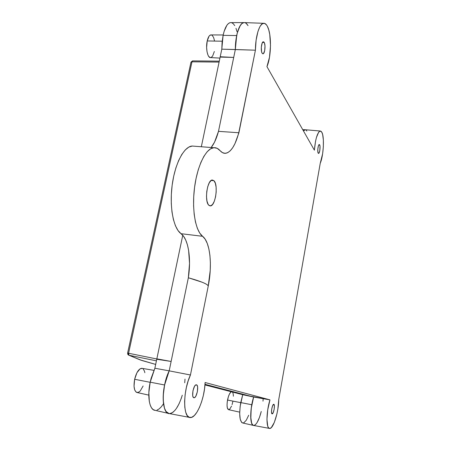 <?xml version="1.0" encoding="UTF-8"?>
<svg xmlns="http://www.w3.org/2000/svg" width="451" height="451" viewBox="0 0 451 451"><rect width="100%" height="100%" fill="white"/><g stroke="black" fill="none" stroke-linecap="round" stroke-linejoin="round"><path stroke-width="0.68" d="M231.543 406.125L229.717 409.198L228.55 409.688L227.321 407.867L227.033 405.207L227.242 401.841L228.392 396.626L229.542 393.83L231.307 391.75C229.751 392.714 228.494 395.482 227.53 400.054L240.733 402.647L227.53 400.054C226.644 405.725 227.011 408.939 228.623 409.694L239.695 412.141M153.892 370.35L141.744 368.287C138.75 368.766 136.388 372.43 134.646 379.285L150.166 382.318L134.646 379.285C133.349 387.02 134.212 391.44 137.222 392.55L148.802 395.127M223.189 34.969L210.752 34.919C209.23 35.302 208.052 37.315 207.212 40.945L222.191 41.204L207.212 40.945C205.504 48.302 207.657 58.303 210.707 57.598L219.93 58.094M181.291 398.312L182.277 395.206C178.573 406.999 174.233 413.127 169.26 413.59C163.837 413.505 161.435 399.642 164.592 384.979L150.194 382.172C147.037 396.553 149.563 410.213 155.121 410.348L153.075 409.536L151.474 407.76L150.2 405.049L149.315 401.503L148.858 392.483L150.194 382.172L164.592 384.979L169.193 370.852L154.868 368.247L150.194 382.172L151.102 378.4L154.868 368.247L169.193 370.852L171.126 361.454L156.841 358.844L171.126 361.454L156.841 358.844L154.868 368.247L156.756 359.25L171.126 361.454L188.349 277.765L169.193 370.852L188.349 277.765L169.193 370.852L190.452 374.99L208.187 286.329C208.362 285.398 206.784 284.215 203.457 282.783C200.114 281.345 195.074 279.671 188.349 277.765C191.382 258.429 188.377 238.85 181.031 233.697L183.557 236.285L185.699 240.017L187.402 244.763L188.619 250.373L189.521 263.452L188.349 277.765L201.93 282.151C206.293 283.871 208.379 285.263 208.187 286.329L190.452 374.99L188.168 380.915L186.353 387.601L185.135 394.574L184.611 401.322L184.814 407.354L185.727 412.237L187.272 415.642L189.33 417.355L191.748 417.299L194.353 415.512L196.974 412.152L199.443 407.473L201.608 401.79L203.333 395.476L204.523 388.914L205.104 382.51L269.957 399.868L267.759 409.688L266.947 419.379L267.747 426.234L268.695 427.976L269.912 428.433L271.322 427.599L274.321 422.418L276.92 413.888L277.855 409.04L278.729 399.676L320.244 163.279L322.634 153.695L323.344 146.688L323.361 140.007L322.674 134.686L321.867 132.318L320.915 131.168L319.827 131.117L318.671 132.188L316.455 137.42L315.537 141.264L314.381 150.166C315.452 138.801 317.403 132.414 320.233 131.004L321.867 132.318C324.562 137.003 323.553 155.668 320.244 163.279L278.729 399.676C278.701 411.656 273.334 429.036 269.664 428.45C266.005 428.929 266.124 411.955 269.957 399.868L205.104 382.51C204.653 398.509 196.585 418.195 190.311 417.547C182.852 418.404 182.813 390.791 190.452 374.99L169.193 370.852L166.808 376.76L164.931 383.429L163.69 390.386L163.177 397.128L163.437 403.177L164.435 408.099L166.092 411.566L169.08 413.567L167.265 412.783L165.709 410.991L164.48 408.245L163.217 400.336L163.234 395.482L164.592 384.979L166.571 377.476L169.193 370.852C161.148 386.687 161.452 414.362 169.429 413.601L189.364 417.367M236.674 35.556C238.404 27.753 240.744 23.435 243.681 22.601L230.235 22.629C227.219 23.446 224.84 27.686 223.104 35.358L236.674 35.556L237.705 31.452L240.406 25.307L241.956 23.497L243.557 22.629L244.803 22.618L243.805 22.578C239.391 22.883 235.202 35.967 235.337 49.52L235.67 42.338L236.674 35.556L223.104 35.358L222.106 42.061L221.802 49.165L220.139 57.085L233.703 57.429L220.212 56.741L201.332 146.75L220.139 57.085L233.708 57.429L220.139 57.085L233.708 57.429L235.337 49.52L221.802 49.165L220.212 56.741L233.708 57.429L235.337 49.52L236.674 35.556M257.064 422.598L259.432 417.525L261.253 411.481C258.913 420.383 256.371 425.039 253.631 425.456C250.536 423.917 249.916 417.012 251.776 404.739L240.744 402.574C238.895 414.644 239.571 421.459 242.768 423.004L253.265 425.372M255.847 424.256L254.663 425.22L253.563 425.451L252.594 424.927L251.788 423.658L250.812 419.086L251.173 408.64L253.642 397.021L242.717 394.704L240.744 402.574L251.776 404.739L253.642 397.021L205.002 384.314L253.642 397.021L205.002 384.314L253.642 397.021L251.416 406.892L250.688 416.544L251.652 423.314L252.695 425.017L253.699 425.462C249.803 425.879 249.713 409.181 253.642 397.021L269.957 399.868L242.717 394.704L240.146 406.407L239.678 413.618L240.231 419.261L241.697 422.469L242.694 422.993L243.828 422.779L246.285 420.219L248.693 415.241M305.479 129.764L304.656 129.826L303.427 130.869L304.194 130.091L305.479 129.758L303.427 130.869L305.011 129.73L302.717 129.623M237.017 31.66L235.991 28.312M234.74 25.639L233.308 23.756L231.746 22.742M231.307 22.623L230.111 22.651L228.465 23.508L226.881 25.284L224.141 31.328L223.104 35.358L221.802 49.165L255.418 50.196C255.379 36.694 259.376 23.61 263.485 23.3C264.934 23.102 266.242 24.123 267.404 26.355L266.552 24.963L264.664 23.407L262.634 23.593L260.616 25.555L259.658 27.167L257.938 31.525L256.1 40.235L255.418 50.196L238.878 132.893L234.971 143.615L232.688 147.742L230.224 150.809L227.659 152.703L225.055 153.334L222.501 152.652L217.168 148.323L213.977 147.68L210.611 148.802L207.218 151.688L203.925 156.277L200.887 162.411L198.231 169.858L196.095 178.308L194.561 187.396L193.716 196.715L193.592 205.848L194.184 214.388L195.463 221.977L197.352 228.302L199.765 233.128L205.166 239.199L207.291 243.489L208.892 248.98L209.929 255.452L210.375 262.679L210.228 270.408L208.187 286.329C212.551 265.222 210.211 241.911 202.584 236.296C195.537 231.075 191.714 209.754 194.511 187.785C197.245 165.799 205.927 148.379 213.695 147.708C216.023 147.471 218.154 148.452 220.082 150.651C221.841 152.63 223.696 153.515 225.658 153.301C231.019 152.134 235.388 145.284 238.765 132.746L255.418 50.196L235.337 49.52L218.493 131.342L233.708 57.429L220.212 56.741L233.703 57.429L218.493 131.342L214.563 142.093L211.164 147.511C214.14 143.79 216.581 138.395 218.493 131.342L238.765 132.746L218.493 131.342L235.337 49.52L235.625 42.794L237.153 33.459L239.723 26.434L241.804 23.627L243.991 22.561M156.756 359.255L171.126 361.454L156.756 359.25L171.126 361.454L156.841 358.844L182.756 235.292L156.768 359.216M156.993 410.111L159.147 408.916L161.317 406.802L163.425 403.87M204.957 384.923L242.717 394.704L204.957 384.923M156.424 360.839L128.935 355.236L141.93 360.507L155.668 364.425L140.086 359.859L128.935 355.236L156.424 360.839M219.09 62.097L191.985 61.81L128.574 353.251L156.813 358.979L128.574 353.251L128.935 355.236L128.456 355.055L127.616 353.133L127.847 354.469L128.935 355.236L128.507 354.565L128.574 353.251L127.599 353.116L128.574 353.251L191.985 61.81L219.09 62.097M190.965 62.238L191.985 61.81L192.622 60.885L191.985 61.81L190.97 62.3M128.834 355.208L139.63 359.684M263.153 399.09L262.995 401.159M185.011 379.094L184.724 382.792M182.277 395.206L181.071 398.932M179.329 403.217L177.39 406.926M175.315 409.925L173.19 412.096L171.081 413.33M245.152 22.719L246.669 23.751L248.05 25.668L246.128 23.266L245.079 22.697M306.043 130.051L306.843 131.066M214.349 51.499L212.584 56.172L211.029 57.525L210.217 57.57L208.678 56.375L208.012 55.169L207.026 51.769L206.62 47.502L207.212 40.945L209.033 36.227L209.811 35.37L211.288 34.919M211.446 34.958L212.235 35.403L213.611 37.506L214.558 40.911M143.136 385.977L140.21 391.006L139.128 391.958L137.042 392.528L136.123 392.111L134.702 389.94L134.037 386.281L134.646 379.285L136.946 372.701L140.126 368.788L142.291 368.382M143.091 368.828L144.444 371.06L144.856 372.723M232.919 401.26L232.079 404.632M232.49 392.054L233.139 393.565L233.404 396.203M213.943 180.699C218.51 184.611 215.505 206.073 210.397 205.887L208.914 205.318L208.131 204.331L206.975 201.073L206.49 196.535L206.772 191.427L207.776 186.556L209.337 182.694L211.203 180.439L213.943 180.699L215.324 183.207L216.108 187.159L216.187 191.957L215.555 196.901L214.298 201.259L212.607 204.399L210.713 205.831L208.914 205.318C204.202 201.89 207.172 179.757 212.303 180.011L213.943 180.699L211.203 180.439L212.162 180.028L213.943 180.699M273.808 404.299C275.341 404.446 273.661 414.198 272.162 413.86L271.519 412.27L271.767 408.798L272.72 405.488L273.808 404.299L274.4 405.9L274.152 409.345L273.21 412.631L272.122 413.855C270.572 413.787 272.235 404 273.74 404.293L273.808 404.299M193.896 397.748L193.146 397.077L192.701 395.516L192.96 390.763L194.522 386.327L195.52 385.103L196.456 384.821C199.246 385.193 196.783 398.25 194.003 397.759L193.896 397.748C191.083 397.517 193.496 384.404 196.275 384.799L197.194 385.52L197.628 387.088L197.363 391.772L195.83 396.181L194.843 397.427L193.896 397.748M264.218 42.462C265.769 44.993 264.827 53.832 263.006 53.827L262.099 53.162L261.586 51.69L261.321 47.265L262.138 43.144L263.187 41.785L263.897 42.011L264.495 43.116L264.991 46.008L264.692 50.58L263.502 53.545L262.775 53.81L262.099 53.162C260.537 50.737 261.439 41.83 263.26 41.768L264.218 42.462L262.488 42.445L264.218 42.462M319.652 144.839C320.61 146.327 319.697 153.543 318.564 153.419L317.904 152.218L317.825 149.101L318.389 145.91L318.818 144.912L319.471 144.602L320.013 146.423L319.793 150.561L319.02 153.03L318.581 153.419L318.186 153.137C317.222 151.705 318.124 144.45 319.252 144.534L319.652 144.839L318.902 144.794L319.652 144.839M176.392 408.482L179.002 403.91M257.121 422.502L258.699 419.374M192.363 146.011L188.817 147.099L185.248 149.941L181.804 154.462L178.641 160.517L175.896 167.873L173.697 176.228L172.152 185.214L171.335 194.437L171.279 203.474L171.972 211.942L173.387 219.462L175.433 225.737L178.021 230.534L181.031 233.697L202.584 236.296L181.031 233.697C173.534 228.471 169.328 207.33 172.107 185.603C174.819 163.854 183.85 146.66 192.07 146.034L194.533 146.225M314.381 150.166L266.947 66.635L269.484 57.283L270.504 45.703L269.766 34.524L268.768 29.918L267.404 26.355C271.716 34.18 271.384 56.713 266.947 66.635L314.381 150.166M168.313 413.37L155.121 410.348M128.456 355.055L127.599 353.116L190.987 62.137L192.538 60.885L219.287 61.156M139.99 359.836L142.302 360.62M209.771 205.819L210.397 205.887M243.805 22.578L263.485 23.3M305.068 129.725L320.227 131.004M269.303 428.382L253.699 425.462M223.73 153.148L225.658 153.301M213.695 147.708L192.07 146.034"/></g></svg>
